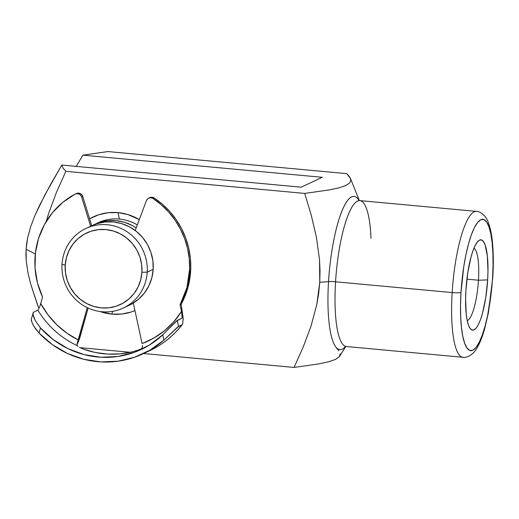 <?xml version="1.0" encoding="UTF-8"?>
<svg xmlns="http://www.w3.org/2000/svg" width="519" height="519" viewBox="0 0 519 519"><rect width="100%" height="100%" fill="white"/><g stroke="black" fill="none" stroke-linecap="round" stroke-linejoin="round"><path stroke-width="0.78" d="M371.001 238.429A73.263 16.855 95.3 0 0 359.356 200.594A73.263 16.855 95.3 0 0 335.559 281.798A7.324 0.954 3.5 0 0 328.533 281.642A76.929 17.698 -84.7 0 1 352.907 196.442M475.955 211.369A73.263 16.855 95.3 0 0 452.159 292.573L335.559 281.798L452.159 292.573A73.263 16.855 -84.7 0 1 476.436 211.382C477.61 210.863 485.726 213.666 488.639 223.397C490.507 228.632 491.804 235.256 492.531 243.268C493.459 253.46 493.543 264.833 492.791 277.373L488.379 312.879L484.649 328.78C482.488 336.461 480.03 342.696 477.279 347.503C472.426 356.916 463.992 357.974 462.948 357.293A73.263 16.855 -84.7 0 1 452.159 292.573A7.324 0.954 3.5 0 0 461.008 292.411A65.939 15.168 -84.7 0 1 480.782 219.738A65.939 15.168 -84.7 0 1 492.576 277.581L493.05 264.995L492.901 253.175L492.135 242.581L490.773 233.608L488.879 226.621L486.517 221.873L483.786 219.55L480.782 219.738L477.629 222.443L474.444 227.543L471.343 234.854L468.456 244.099L465.887 254.907L463.739 266.87L461.008 292.411L460.535 304.997L460.684 316.817L461.456 327.411L462.812 336.377L464.706 343.37L467.068 348.119L469.799 350.442L472.803 350.247L475.955 347.548L479.147 342.443L482.242 335.131L485.129 325.893L487.698 315.085L491.493 290.452L492.576 277.581A7.324 0.954 3.5 0 0 492.791 277.36A7.324 0.954 -176.5 0 1 492.576 277.581A65.939 15.168 -84.7 0 1 472.803 350.247A65.939 15.168 -84.7 0 1 461.008 292.411A7.324 0.954 -176.5 0 1 452.159 292.573A73.263 16.855 95.3 0 0 463.435 357.306M94.692 224.331A43.959 42.396 64.8 0 1 136.225 227.886L132.144 225.434L124.307 222.216L116.042 220.614L107.686 220.685L99.538 222.417L93.31 225.012A43.959 42.396 64.8 0 1 94.692 224.331L98.026 222.768A43.959 42.396 64.8 0 1 119.376 219.05L118.066 212.621L108.309 212.699L98.811 214.73L89.612 218.804A51.284 49.461 64.8 0 1 118.066 212.621L119.376 219.05A43.959 42.396 -115.2 0 0 96.385 223.585M111.857 314.131A51.284 49.461 64.8 0 1 99.888 311.497L111.857 314.131L112.61 311.355L111.857 314.131L121.615 314.053L131.112 312.023L134.959 310.602A51.284 49.461 64.8 0 1 111.857 314.131M478.46 280.221A36.635 8.427 95.3 0 0 473.951 248.16A36.635 8.427 -84.7 0 1 478.46 280.221L466.912 279.151L478.46 280.221A36.635 8.427 -84.7 0 1 467.243 320.69A36.635 8.427 95.3 0 0 478.46 280.221L487.652 279.897L478.46 280.221M465.932 290.095A45.367 10.438 -84.7 0 1 477.869 241.38A45.367 10.438 -84.7 0 1 487.652 279.897L485.771 297.465L482.527 313.132L480.542 319.49L478.414 324.518L476.215 328.027L474.048 329.889L471.979 330.019L470.104 328.423L468.475 325.154L467.171 320.346L466.237 314.177L465.608 298.756L465.932 290.095L467.814 272.527L471.057 256.86L473.043 250.502L475.177 245.474L477.37 241.958L479.537 240.102L481.606 239.973L483.487 241.569L485.109 244.832L487.347 255.815L487.977 271.236L487.652 279.897A45.367 10.438 -84.7 0 1 469.857 328.066A45.367 10.438 -84.7 0 1 465.932 290.095M350.825 179.834L349.546 176.778L346.789 173.651L107.939 151.567L346.789 173.651L350.474 178.465L350.825 179.834L349.916 182.746L346.037 185.458L339.004 187.839L329.299 189.915L304.705 193.418L65.855 171.341L56.727 191.68L48.929 212.569L46.236 221.451L48.929 212.569L56.727 191.68L65.855 171.341L63.065 168.156L61.806 165.048L44.809 195.06L34.812 215.794L30.712 226.576L27.643 237.786L26.657 243.489L26.086 249.243L35.311 253.973L26.086 249.243L26.242 260.966L27.929 272.644L30.673 284.029L38.912 308.708M476.436 211.382L359.842 200.606A73.263 16.855 95.3 0 0 335.559 281.798A73.263 16.855 95.3 0 0 346.355 346.517L345.077 346.698L345.518 346.342M311.257 215.203L304.705 193.418L311.257 215.203L316.428 237.3L319.516 259.662L320.035 270.976L319.756 282.31L328.533 281.642A76.929 17.698 -84.7 0 0 345.472 346.562A76.929 17.698 -84.7 0 1 328.533 281.642L319.756 282.31L318.66 293.533L316.785 304.556L311.03 326.081L303.206 347.062L294.059 367.433L318.653 363.923L328.358 361.853L335.391 359.466L339.277 356.754L345.816 346.51M346.835 346.53A73.263 16.855 95.3 0 1 335.559 281.798A7.324 0.954 -176.5 0 0 328.533 281.642A76.929 17.698 -84.7 0 1 358.979 200.392M79.965 347.639L130.334 352.297L79.965 347.639M143.627 353.523L294.059 367.433L143.627 353.523M303.206 347.062L311.03 326.081L316.785 304.556L319.756 282.31L319.516 259.662L316.428 237.3M118.066 212.621L127.7 214.496L139.306 219.634A51.284 49.461 64.8 0 0 118.066 212.621M336.143 347.659L338.901 350.792M340.185 353.841L339.277 356.754L335.391 359.466M329.293 361.6L328.358 361.853M318.653 363.923L294.059 367.433M38.017 306.301L30.673 284.029L27.929 272.644L26.242 260.966L25.95 255.082L26.086 249.243L27.643 237.786L30.712 226.576L34.812 215.794L39.593 205.323L50.304 184.946L61.806 165.048L301.202 187.177L322.241 177.297L82.852 155.168L76.274 166.385L82.852 155.168L107.939 151.567L82.852 155.168L322.241 177.297L301.202 187.177L61.806 165.048L63.065 168.156L65.855 171.341L304.705 193.418L329.299 189.915M339.004 187.839L346.037 185.458L349.916 182.746M119.376 219.05A43.959 42.396 64.8 0 1 137.34 224.915A43.959 42.396 -115.2 0 0 119.376 219.05M147.214 272.177L141.901 272.274A39.561 38.153 64.8 0 1 101.173 307.884A39.561 38.153 64.8 0 1 65.225 265.19L62.02 264.301A43.959 42.396 -115.2 0 0 101.958 311.737A43.959 42.396 -115.2 0 0 147.214 272.177A43.959 42.396 64.8 0 1 123.308 308.027A43.959 42.396 64.8 0 1 62.02 264.301A43.959 42.396 64.8 0 1 85.927 228.451A43.959 42.396 64.8 0 1 147.214 272.177L153.176 269.374L147.214 272.177A43.959 42.396 -115.2 0 0 107.277 224.733A43.959 42.396 -115.2 0 0 62.02 264.301L65.225 265.19L66.432 257.619L69.059 250.476L73.017 244.034L78.148 238.539L84.253 234.205L91.104 231.202L98.435 229.638L105.96 229.58L113.395 231.02L120.447 233.913L126.857 238.143L132.364 243.554L136.769 249.924L139.903 257.022L141.635 264.567L141.901 272.274L140.701 279.845L138.067 286.988L134.11 293.43L128.978 298.925L122.873 303.252L116.022 306.262L108.698 307.825L101.173 307.884L93.738 306.437L86.679 303.544L80.276 299.314L74.762 293.91L70.357 287.539L67.23 280.442L65.498 272.89L65.225 265.19A39.561 38.153 64.8 0 1 105.96 229.58A39.561 38.153 64.8 0 1 141.901 272.274L147.214 272.177M123.308 308.027L129.27 305.224A43.959 42.396 -115.2 0 0 153.176 269.374L152.878 260.81L150.951 252.429L147.474 244.54L142.582 237.462L136.458 231.455L129.341 226.751L121.498 223.54L113.239 221.931L104.877 222.002L96.735 223.741L91.72 225.726L82.755 196.467L91.733 225.72M130.658 304.543L133.37 303.271A43.959 42.396 64.8 0 1 132.073 303.907A43.959 42.396 64.8 0 1 130.665 304.536M126.227 306.502L132.034 303.797L138.82 298.983L144.522 292.878L148.914 285.722L151.84 277.782L153.176 269.374A43.959 42.396 -115.2 0 0 91.889 225.648L85.927 228.451M148.661 198.167L149.783 197.642A4.69 4.522 -115.2 0 1 154.175 197.999L153.053 198.524L151.172 197.804L149.193 197.96L147.493 198.972L146.397 200.645A4.69 4.522 64.8 0 1 153.053 198.524L161.26 204.752L168.63 211.999L175.046 220.14L180.398 229.035L184.589 238.532L187.56 248.471L189.247 258.689L189.63 269.004L190.752 268.479A79.712 76.877 -115.2 0 1 181.176 304.251L180.054 304.783L186.95 287.539L189.63 269.004A79.712 76.877 64.8 0 1 180.054 304.783L181.501 311.465A84.402 81.399 -115.2 0 1 142.096 343.578L133.318 303.031L142.096 343.578L153.767 338.116L164.393 330.817L173.716 321.858L181.501 311.465L180.054 304.783L181.176 304.251L188.073 287.013L190.752 268.479L190.369 258.164L188.682 247.946L185.711 238.007L181.52 228.509L176.168 219.615L169.752 211.473L162.382 204.227L154.175 197.999L153.053 198.524A79.712 76.877 64.8 0 1 189.63 269.004L190.752 268.479A79.712 76.877 -115.2 0 0 154.175 197.999L152.294 197.272L149.699 197.687M146.397 200.645L135.245 230.507L146.397 200.645M182.312 324.563C173.534 335.825 162.726 344.499 149.894 350.578A93.777 90.442 -115.2 0 0 181.935 324.888L178.568 326.464L177.258 320.418L181.747 318.309L176.265 321.125L162.758 334.813A89.093 85.92 64.8 0 1 141.162 349.501A89.093 85.92 64.8 0 1 40.482 327.924L35.344 320.774L32.924 314.43L33.43 312.308L37.919 310.2A89.093 85.92 -115.2 0 0 77.084 345.544L77.175 343.442L87.263 307.631L77.175 343.442L77.084 345.544A89.093 85.92 64.8 0 1 37.919 310.2L33.43 312.308L31.335 318.822M141.875 348.372L140.824 349.138A89.093 85.92 -115.2 0 0 145.041 347.548A89.093 85.92 64.8 0 1 140.824 349.138L136.834 350.546M132.209 351.863L120.006 353.887L107.667 354.088L95.366 352.492L83.371 349.125A89.093 85.92 -115.2 0 0 132.15 351.876L137.185 350.429M78.473 341.651L88.126 308.039L79.829 337.811L76.78 345.544M75.294 194.035L76.416 193.509A4.69 4.522 -115.2 0 1 82.755 196.467L81.632 196.993L80.627 195.202L78.985 194.002L77.02 193.619L75.106 194.132L62.955 202.209L52.581 212.524L44.355 224.721L38.568 238.351L35.428 252.928L35.052 267.921L37.452 282.803L42.539 297.024A79.712 76.877 64.8 0 1 75.106 194.132A4.69 4.522 64.8 0 1 81.632 196.993L90.611 226.245L81.632 196.993L82.755 196.467L81.749 194.677L80.108 193.477L78.142 193.094L76.228 193.6M42.539 297.024L40.106 305.633L40.742 303.531L47.949 314.767L56.766 324.745L66.977 333.224L78.317 339.984A84.402 81.399 -115.2 0 1 40.742 303.531L42.539 297.024M38.588 309.343L37.919 310.2M182.61 324.018L181.935 324.888L177.595 327.126L163.9 340.101A93.777 90.442 64.8 0 1 143.16 353.744A93.777 90.442 64.8 0 1 39.061 333.062L33.819 326.224L31.776 321.955L31.315 318.887M181.747 318.309L182.104 317.427L181.715 312.542L182.104 317.427M183.097 317.051L183.181 319.886M32.632 324.012L35.318 328.527L39.061 333.062L52.322 344.603L67.405 353.452L83.76 359.284L100.809 361.905L117.943 361.218L134.557 357.234L150.062 350.111L163.9 340.101L162.758 334.813L149.362 345.07L134.194 352.395L117.845 356.508L100.933 357.254L84.11 354.607L68.021 348.664L53.288 339.653L40.482 327.924L39.061 333.062L40.482 327.924L35.344 320.774L33.365 316.298L32.937 313.035M142.394 345.446L142.368 347.12L142.394 345.446M77.046 343.883L77.175 343.442M77.96 346.374L77.084 345.544M83.371 349.125L79.368 347.308M181.176 304.251L183.162 318.244L182.707 323.772L181.935 324.888A93.777 90.442 64.8 0 1 150.114 350.474M182.37 324.479L181.935 324.888M140.824 349.138L141.862 348.392L142.368 347.12M181.501 311.465L182 314.384M162.758 334.813L163.9 340.101L178.568 326.464L177.258 320.418L162.758 334.813M31.322 320.197L31.776 321.955M39.373 307.65L40.106 305.633L39.373 307.65M359.842 200.606L358.616 200.191L358.986 200.619M462.948 357.293L346.355 346.517M350.474 178.465L359.317 200.509M133.377 303.291L132.241 303.829M149.894 350.578L143.16 353.744"/></g></svg>
